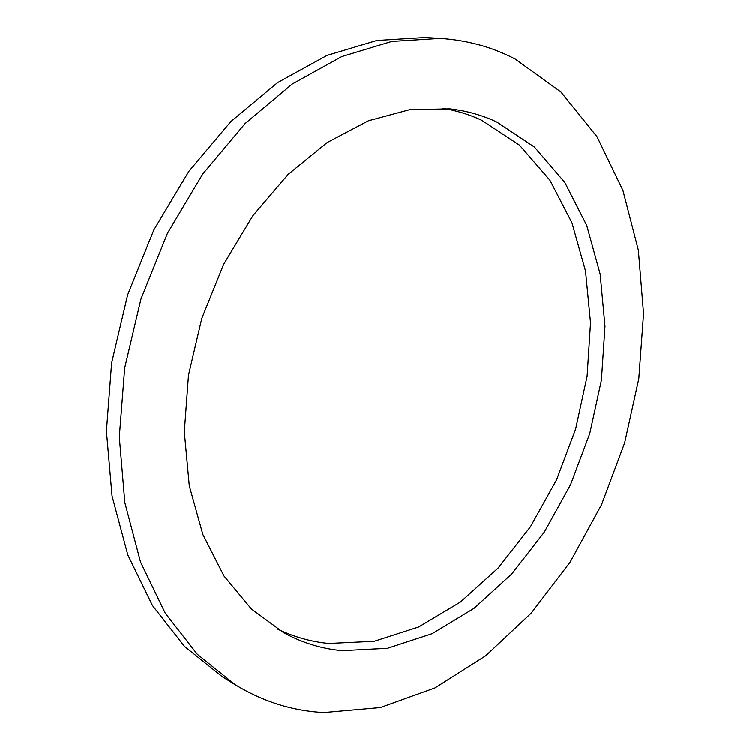 <?xml version="1.0" encoding="UTF-8"?>
<svg xmlns="http://www.w3.org/2000/svg" width="750" height="750" viewBox="0 0 750 750"><rect width="100%" height="100%" fill="white"/><g stroke="black" fill="none" stroke-linecap="round" stroke-linejoin="round"><path stroke-width="1.12" d="M515.156 59.016L560.925 91.988L597.056 136.762L622.931 190.416L638.381 250.228L643.575 313.697L638.831 378.6L624.647 442.903L601.547 504.666L570.178 562.003L531.291 612.994L485.813 655.65L434.972 687.872L380.344 707.512L323.981 712.5C292.828 710.972 263.175 701.672 235.041 684.591L197.316 654.244L165.225 613.097L140.531 562.003L124.828 502.537L119.316 436.941L124.678 368.062L140.944 299.1L167.419 233.381L202.753 174L245.072 123.591L292.191 84.056L341.822 56.55L391.772 41.428L440.091 38.391C467.259 40.181 492.281 47.062 515.156 59.016M496.725 122.006C482.091 115.125 466.462 110.747 449.831 108.863L409.866 109.631L368.428 120.778L327.206 142.519L288.056 174.478L252.938 215.644L223.659 264.356L201.806 318.412L188.494 375.178L184.322 431.859L189.291 485.747L202.847 534.422L223.997 575.953L251.419 608.962L283.631 632.625C302.231 642.778 321.713 648.778 342.084 650.616L387.525 648.234L432.113 633.628L474.037 608.269L511.828 573.853L544.303 532.087L570.544 484.725L589.781 433.481L601.434 380.091L605.006 326.353L600.169 274.125L586.725 225.403L564.712 182.306L534.469 147.084L496.725 122.006M235.041 684.591L222.169 676.594L184.519 646.378L152.475 605.503L127.8 554.85L112.05 495.966L106.425 431.091L111.619 363L127.65 294.881L153.834 229.978L188.85 171.356L230.85 121.584L277.669 82.556L327.037 55.397L376.781 40.481L424.959 37.5L440.091 38.391M277.134 628.819C293.728 636.863 310.95 641.728 328.809 643.416L374.137 641.25L418.622 626.953L460.425 601.997L498.103 568.013L530.447 526.716L556.547 479.831L575.634 429.066L587.128 376.163L590.541 322.884L585.544 271.106L571.95 222.797L549.816 180.075L519.487 145.153L481.716 120.281C469.322 114.506 456.188 110.484 442.331 108.234"/></g></svg>
